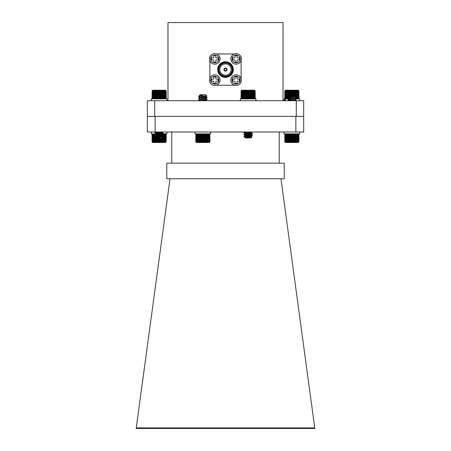 <?xml version="1.0" encoding="UTF-8"?>
<svg xmlns="http://www.w3.org/2000/svg" width="451" height="451" viewBox="0 0 451 451"><rect width="100%" height="100%" fill="white"/><g stroke="black" fill="none" stroke-linecap="round" stroke-linejoin="round"><path stroke-width="0.68" d="M234.21 53.945L216.7 53.945M241.133 78.513L241.133 60.535M216.379 85.216L234.531 85.216M209.867 60.784L209.867 78.265M225.5 61.764A7.819 7.819 0 0 1 232.271 73.49A7.819 7.819 0 0 1 218.729 73.49A7.819 7.819 0 0 1 225.5 61.764M225.5 62.283A7.295 7.295 0 0 1 231.82 73.225A7.295 7.295 0 0 1 219.18 73.225A7.295 7.295 0 0 1 225.5 62.283M225.5 76.484A6.906 6.906 0 0 1 219.519 66.128A6.906 6.906 0 0 1 231.481 66.128A6.906 6.906 0 0 1 225.5 76.484M225.5 62.993A6.585 6.585 0 0 1 231.205 72.876A6.585 6.585 0 0 1 219.795 72.876A6.585 6.585 0 0 1 225.5 62.993M225.5 63.918A5.666 5.666 0 0 0 220.595 72.414A5.666 5.666 0 0 0 230.405 72.414A5.666 5.666 0 0 0 225.5 63.918M227.073 69.578A1.573 1.573 0 0 0 224.711 68.219A1.573 1.573 0 0 0 224.711 70.942A1.573 1.573 0 0 0 227.073 69.578M226.667 69.578A1.167 1.167 0 0 0 225.5 68.411A1.167 1.167 0 0 0 224.333 69.578A1.167 1.167 0 0 0 225.5 70.751A1.167 1.167 0 0 0 226.667 69.578A1.167 1.167 0 0 0 225.5 68.411A1.167 1.167 0 0 0 224.333 69.578A1.167 1.167 0 0 0 225.5 70.751M209.512 58.889A5.294 5.294 0 0 1 217.455 54.3A5.294 5.294 0 0 1 217.455 63.473A5.294 5.294 0 0 1 209.512 58.889M215.792 55.439L215.792 57.164A0.739 0.739 0 0 0 216.531 57.903L218.256 57.903L218.256 59.87L216.531 59.87A0.739 0.739 0 0 0 215.792 60.609L215.792 62.334L213.819 62.334L213.819 60.609A0.739 0.739 0 0 0 213.081 59.87L211.361 59.87L211.361 57.903L213.081 57.903A0.739 0.739 0 0 0 213.819 57.164L213.819 55.439L215.792 55.439M230.811 80.16A5.294 5.294 0 0 1 238.754 75.576A5.294 5.294 0 0 1 238.754 84.749A5.294 5.294 0 0 1 230.811 80.16M237.091 76.715L237.091 78.44A0.739 0.739 0 0 0 237.829 79.179L239.554 79.179L239.554 81.146L237.829 81.146A0.739 0.739 0 0 0 237.091 81.885L237.091 83.61L235.118 83.61L235.118 81.885A0.739 0.739 0 0 0 234.379 81.146L232.66 81.146L232.66 79.179L234.379 79.179A0.739 0.739 0 0 0 235.118 78.44L235.118 76.715L237.091 76.715M230.811 58.889A5.294 5.294 0 0 1 238.754 54.3A5.294 5.294 0 0 1 238.754 63.473A5.294 5.294 0 0 1 230.811 58.889M237.091 55.439L237.091 57.164A0.739 0.739 0 0 0 237.829 57.903L239.554 57.903L239.554 59.87L237.829 59.87A0.739 0.739 0 0 0 237.091 60.609L237.091 62.334L235.118 62.334L235.118 60.609A0.739 0.739 0 0 0 234.379 59.87L232.66 59.87L232.66 57.903L234.379 57.903A0.739 0.739 0 0 0 235.118 57.164L235.118 55.439L237.091 55.439M209.512 80.16A5.294 5.294 0 0 1 217.455 75.576A5.294 5.294 0 0 1 217.455 84.749A5.294 5.294 0 0 1 209.512 80.16M215.792 76.715L215.792 78.44A0.739 0.739 0 0 0 216.531 79.179L218.256 79.179L218.256 81.146L216.531 81.146A0.739 0.739 0 0 0 215.792 81.885L215.792 83.61L213.819 83.61L213.819 81.885A0.739 0.739 0 0 0 213.081 81.146L211.361 81.146L211.361 79.179L213.081 79.179A0.739 0.739 0 0 0 213.819 78.44L213.819 76.715L215.792 76.715M303.675 116.364L147.325 116.364L147.325 131.996L303.675 131.996L303.675 100.725L296.29 100.725L296.29 116.364M154.71 116.364L154.71 100.725L147.325 100.725L147.325 116.364M154.71 100.725L296.29 100.725M283.019 100.725L283.019 22.55L167.981 22.55L167.981 100.725M170.027 178.782L136.174 428.45L314.826 428.45L314.753 427.903L136.247 427.903M280.973 178.782L314.753 427.903M284.226 163.144L166.774 163.144L166.774 178.782L284.226 178.782L284.226 163.144M279.225 131.996L279.225 163.144M171.775 131.996L171.775 163.144M155.138 131.996L155.138 116.364L295.862 116.364L295.862 131.996M159.513 98.498L159.846 98.854L160.246 98.498L160.539 98.854L160.973 98.498L161.216 98.854L161.678 98.498L161.875 98.854L162.349 98.498L162.501 98.854L162.991 98.498L163.087 98.854L165.072 98.498L164.959 98.854L165.438 98.498L165.275 98.854L165.742 98.498L165.528 98.854L165.968 98.498L165.709 98.854L166.12 98.498L165.821 98.854L166.199 98.498L165.855 98.854L166.199 98.498L166.199 90.927L165.821 90.572L166.12 90.927L165.709 90.572L165.968 90.927L165.528 90.572L165.742 90.927L165.275 90.572L165.438 90.927L164.959 90.572L165.072 90.927L164.576 90.572L164.638 90.927L164.13 90.572L164.141 90.927L163.634 90.572L163.589 90.927L163.087 90.572L162.991 90.927L162.501 90.572L162.349 90.927L161.875 90.572L161.678 90.927L161.216 90.572L160.973 90.927L160.539 90.572L160.246 90.927L159.846 90.572L159.513 90.927L159.141 90.572L158.775 90.927L158.442 90.572L158.036 90.927L157.749 90.572L157.314 90.927L157.066 90.572L156.61 90.927L156.412 90.572L155.933 90.927L155.787 90.572L155.296 90.927L155.195 90.572L153.216 90.927L153.329 90.572L152.844 90.927L153.007 90.572L152.545 90.927L152.759 90.572L152.314 90.927L152.573 90.572L152.162 90.927L152.466 90.572L152.083 90.927L152.427 90.572L152.083 90.927L152.083 98.498L152.427 98.854L152.083 98.498L152.466 98.854L152.162 98.498L152.573 98.854L152.314 98.498L152.759 98.854L152.545 98.498L153.007 98.854L152.844 98.498L153.329 98.854L153.216 98.498L153.712 98.854L153.65 98.498L154.152 98.854L154.146 98.498L154.648 98.854L154.693 98.498L155.195 98.854L155.296 98.498L155.787 98.854L155.933 98.498L156.412 98.854L156.61 98.498L157.066 98.854L157.314 98.498L157.749 98.854L158.036 98.498L158.442 98.854L159.513 98.498L159.513 90.927M155.144 136.354L163.42 135.537L157.76 134.911M156.317 137.329L162.191 136.23L156.503 135.418L154.828 134.522L163.459 133.541L157.76 132.955M160.522 133.936L156.503 133.462L154.828 132.566L160.252 131.996M154.828 136.23L163.459 135.255L154.828 134.274L163.459 133.299L155.403 132.487L154.862 132.278L156.948 131.996M162.991 136.941L161.994 137.938L156.294 137.938L155.922 137.527L162.991 136.941L156.119 136.473M154.828 136.473L156.147 137.267M156.497 137.048L157.128 137.189M156.147 135.311L162.191 134.274L162.202 135.255M156.147 133.355L162.14 132.38L160.691 131.996M155.922 137.527L162.191 136.473L157.76 135.841M154.862 136.191L156.503 135.334L162.191 134.522L156.097 133.541M154.862 134.235L156.503 133.378L162.191 132.566L158.357 131.996M152.427 90.572L152.782 90.223L165.506 90.223L166.199 90.927L165.855 90.572M159.141 90.572L159.141 98.854M158.775 98.498L158.775 90.927M158.442 90.572L158.442 98.854M158.036 90.927L158.036 98.498M159.846 90.572L159.846 98.854M160.246 90.927L160.246 98.498M160.539 90.572L160.539 98.854M160.973 90.927L160.973 98.498M161.216 90.572L161.216 98.854M161.678 90.927L161.678 98.498M161.875 90.572L161.875 98.854M162.349 90.927L162.349 98.498M162.501 90.572L162.501 98.854M162.991 90.927L162.991 98.498M163.087 90.572L163.087 98.854M163.589 90.927L163.589 98.498M163.634 90.572L163.634 98.854M164.141 90.927L164.141 98.498M164.638 90.927L164.638 98.498M165.072 90.927L165.072 98.498M165.438 90.927L165.438 98.498M165.742 90.927L165.742 98.498M165.968 90.927L165.968 98.498M166.12 90.927L166.12 98.498M152.162 90.927L152.162 98.498M152.314 90.927L152.314 98.498M152.545 90.927L152.545 98.498M152.844 90.927L152.844 98.498M153.216 90.927L153.216 98.498M153.65 90.927L153.65 98.498M154.146 90.927L154.146 98.498M154.648 90.572L154.648 98.854M154.693 90.927L154.693 98.498M155.195 90.572L155.195 98.854M155.296 90.927L155.296 98.498M155.787 90.572L155.787 98.854M155.933 90.927L155.933 98.498M156.412 90.572L156.412 98.854M156.61 90.927L156.61 98.498M157.066 90.572L157.066 98.854M157.314 90.927L157.314 98.498M157.749 90.572L157.749 98.854M284.04 100.725L284.04 98.854L284.677 98.854L284.677 100.725M284.677 98.854L287.575 98.854M294.886 98.854L299.673 98.854L299.673 100.725M298.573 90.572L298.917 90.927L298.573 90.572L298.912 90.927L298.528 90.572L298.827 90.927L298.41 90.572L298.663 90.927L298.224 90.572L298.432 90.927L297.964 90.572L298.122 90.927L297.637 90.572L297.745 90.927L297.248 90.572L297.305 90.927L296.803 90.572L296.803 90.927L296.301 90.572L296.251 90.927L295.749 90.572L295.647 90.927L295.157 90.572L295.005 90.927L294.526 90.572L294.323 90.927L293.872 90.572L293.618 90.927L293.189 90.572L292.896 90.927L292.496 90.572L292.158 90.927L291.791 90.572L291.419 90.927L291.092 90.572L290.681 90.927L290.399 90.572L289.959 90.927L289.722 90.572L289.26 90.927L289.068 90.572L288.589 90.927L288.443 90.572L287.952 90.927L287.856 90.572L285.895 90.927L286.013 90.572L285.528 90.927L285.697 90.572L285.235 90.927L285.455 90.572L285.015 90.927L285.274 90.572L284.869 90.927L285.173 90.572L284.795 90.927L284.795 98.498L285.472 98.854L285.472 100.725M209.918 134.229L209.574 133.874L209.918 134.229L209.535 133.874L209.839 134.229L209.427 133.874L209.687 134.229L209.247 133.874L209.456 134.229L208.993 133.874L209.157 134.229L208.672 133.874L208.785 134.229L208.289 133.874L208.351 134.229L207.849 133.874L207.855 134.229L207.353 133.874L207.308 134.229L206.806 133.874L206.71 134.229L206.214 133.874L206.068 134.229L205.588 133.874L205.391 134.229L204.934 133.874L204.686 134.229L204.258 133.874L203.965 134.229L203.559 133.874L203.232 134.229L202.86 133.874L202.488 134.229L202.155 133.874L201.755 134.229L201.462 133.874L201.033 134.229L200.785 133.874L200.329 134.229L200.131 133.874L199.652 134.229L199.505 133.874L199.009 134.229L198.914 133.874L196.935 134.229L197.048 133.874L196.563 134.229L196.726 133.874L196.264 134.229L196.473 133.874L196.033 134.229L196.292 133.874L195.881 134.229L196.185 133.874L195.802 134.229L196.146 133.874L195.802 134.229L195.802 141.8L196.185 142.155L195.881 141.8L196.292 142.155L196.033 141.8L196.473 142.155L196.264 141.8L196.726 142.155L196.563 141.8L197.048 142.155L196.935 141.8L197.425 142.155L197.369 141.8L197.871 142.155L197.865 141.8L198.367 142.155L198.412 141.8L198.914 142.155L199.009 141.8L199.505 142.155L199.652 141.8L200.131 142.155L200.329 141.8L200.785 142.155L201.033 141.8L201.462 142.155L201.755 141.8L202.155 142.155L202.488 141.8L202.86 142.155L203.232 141.8L203.559 142.155L203.965 141.8L204.258 142.155L204.686 141.8L204.934 142.155L205.391 141.8L205.588 142.155L206.068 141.8L206.214 142.155L206.71 141.8L206.806 142.155L208.785 141.8L208.672 142.155L209.157 141.8L208.993 142.155L209.456 141.8L209.247 142.155L209.687 141.8L209.427 142.155L209.839 141.8L209.535 142.155L209.918 141.8L209.574 142.155L209.918 141.8L209.918 134.229M199.838 96.255L198.541 96.255L203.356 94.981L199.63 95.167L200.013 94.789L205.707 94.789L206.699 95.815L198.857 96.373M202.86 96.739L204.241 96.841M203.486 96.069L205.859 96.441L207.172 97.23L198.857 98.329M202.86 98.696L204.241 98.792M201.479 97.816L205.498 98.29L207.172 99.186L198.857 100.285M202.86 100.652L203.97 100.725M198.541 96.497L200.035 97.354M201.479 96.886L202.86 96.988M206.862 97.354L198.541 98.453L200.035 99.305M201.479 98.842L202.86 98.938M206.862 99.305L199.122 100.24L198.541 100.404L199.06 100.725M198.541 96.255L200.221 95.358L203.356 94.981M199.63 95.167L200.035 95.398M199.821 95.251L200.441 95.319M205.859 96.441L200.221 97.309L198.581 98.166M205.859 98.391L200.221 99.265L198.581 100.122M201.479 99.772L205.859 100.347L204.41 100.725M201.073 94.981L199.861 95.336M204.895 95.995L205.904 96.255L205.498 96.413L199.861 97.286M202.86 97.72L205.859 98.267L199.861 99.243M202.86 99.671L205.904 100.161L202.076 100.725M209.574 142.155L209.219 142.505L196.501 142.505L195.802 141.8L196.146 142.155M209.839 141.8L209.839 134.229M209.687 141.8L209.687 134.229M209.456 141.8L209.456 134.229M209.157 141.8L209.157 134.229M208.785 141.8L208.785 134.229M208.351 141.8L208.351 134.229M207.855 141.8L207.855 134.229M207.353 142.155L207.353 133.874M207.308 141.8L207.308 134.229M206.806 142.155L206.806 133.874M206.71 141.8L206.71 134.229M206.214 142.155L206.214 133.874M206.068 141.8L206.068 134.229M205.588 142.155L205.588 133.874M205.391 141.8L205.391 134.229M204.934 142.155L204.934 133.874M204.686 141.8L204.686 134.229M204.258 142.155L204.258 133.874M203.965 141.8L203.965 134.229M203.559 142.155L203.559 133.874M203.232 141.8L203.232 134.229M202.86 142.155L202.86 133.874M202.488 141.8L202.488 134.229M202.155 142.155L202.155 133.874M201.755 141.8L201.755 134.229M201.462 142.155L201.462 133.874M201.033 141.8L201.033 134.229M200.785 142.155L200.785 133.874M200.329 141.8L200.329 134.229M200.131 142.155L200.131 133.874M199.652 141.8L199.652 134.229M199.505 142.155L199.505 133.874M199.009 141.8L199.009 134.229M198.914 142.155L198.914 133.874M198.412 141.8L198.412 134.229M198.367 142.155L198.367 133.874M197.865 141.8L197.865 134.229M197.369 141.8L197.369 134.229M196.935 141.8L196.935 134.229M196.563 141.8L196.563 134.229M196.264 141.8L196.264 134.229M196.033 141.8L196.033 134.229M195.881 141.8L195.881 134.229M298.878 134.229L298.556 133.874L298.923 134.229L298.556 133.874L298.923 134.229L298.923 141.8L298.568 142.155L298.923 141.8L298.568 142.155L298.878 141.8L298.878 134.229L298.477 133.874L298.754 134.229L298.325 133.874L298.556 134.229L298.1 133.874L298.286 134.229L297.807 133.874L297.942 134.229L297.451 133.874L297.53 134.229L297.029 133.874L297.057 134.229L296.555 133.874L296.532 134.229L296.025 133.874L295.952 134.229L295.456 133.874L295.326 134.229L294.841 133.874L294.661 134.229L294.199 133.874L293.967 134.229L293.528 133.874L293.251 134.229L292.84 133.874L292.524 134.229L292.135 133.874L291.78 134.229L291.436 133.874L291.047 134.229L290.737 133.874L290.314 134.229L290.049 133.874L289.604 134.229L289.384 133.874L288.916 134.229L288.747 133.874L288.257 134.229L288.144 133.874L287.642 134.229L287.575 133.874L287.073 134.229L287.061 133.874L286.554 134.229L286.594 133.874L284.869 134.156M291.137 96.255C293.759 95.894 295.016 95.471 294.903 94.981L288.347 95.449L289.006 94.789L294.706 94.789L295.98 96.091L289.108 96.413L287.879 96.807M291.859 97.174L293.223 97.281M294.666 96.807L296.11 97.72L287.879 98.763M291.859 99.13L293.223 99.231M294.666 98.763L296.11 99.671L287.879 100.72M294.39 96.255L287.541 96.937L291.859 97.422M295.839 97.788L287.541 98.893L291.859 99.372M295.839 99.739L287.828 100.725M288.347 95.449L290.106 95.657M294.903 94.981L288.86 95.9L291.859 96.441M294.853 96.88L288.86 97.856L291.859 98.397M294.853 98.831L288.86 99.812L291.859 100.353M293.99 94.981L289.046 95.832M292.366 96.255L293.201 96.345M294.903 96.694L289.046 97.788M291.859 98.155L293.201 98.301M294.903 98.645L289.046 99.739M291.859 100.105L294.627 100.725M298.85 141.873L298.218 142.505L285.494 142.505L284.869 141.873M285.15 142.155L284.79 141.8L285.15 142.155L284.823 141.8L285.218 142.155L284.931 141.8L285.353 142.155L285.111 141.8L285.562 142.155L285.37 141.8L285.844 142.155L285.697 141.8L286.188 142.155L286.097 141.8L286.594 142.155L286.554 141.8L287.061 142.155L287.073 141.8L287.575 142.155L287.642 141.8L288.144 142.155L288.257 141.8L288.747 142.155L288.916 141.8L289.384 142.155L289.604 141.8L290.049 142.155L290.314 141.8L290.737 142.155L291.047 141.8L291.436 142.155L291.78 141.8L292.135 142.155L292.524 141.8L292.84 142.155L293.251 141.8L293.528 142.155L293.967 141.8L294.199 142.155L294.661 141.8L294.841 142.155L295.326 141.8L295.456 142.155L295.952 141.8L296.025 142.155L297.53 141.8L297.451 142.155L297.942 141.8L297.807 142.155L298.286 141.8L298.1 142.155L298.556 141.8L298.325 142.155L298.754 141.8L298.477 142.155L298.878 141.8M284.79 141.8L284.79 134.229M298.754 141.8L298.754 134.229M298.556 141.8L298.556 134.229M298.286 141.8L298.286 134.229M297.942 141.8L297.942 134.229M297.53 141.8L297.53 134.229M297.057 141.8L297.057 134.229M296.555 142.155L296.555 133.874M296.532 141.8L296.532 134.229M296.025 142.155L296.025 133.874M295.952 141.8L295.952 134.229M295.456 142.155L295.456 133.874M295.326 141.8L295.326 134.229M294.841 142.155L294.841 133.874M294.661 141.8L294.661 134.229M294.199 142.155L294.199 133.874M293.967 141.8L293.967 134.229M293.528 142.155L293.528 133.874M293.251 141.8L293.251 134.229M292.84 142.155L292.84 133.874M292.524 141.8L292.524 134.229M292.135 142.155L292.135 133.874M291.78 141.8L291.78 134.229M291.436 142.155L291.436 133.874M291.047 141.8L291.047 134.229M290.737 142.155L290.737 133.874M290.314 141.8L290.314 134.229M290.049 142.155L290.049 133.874M289.604 141.8L289.604 134.229M289.384 142.155L289.384 133.874M288.916 141.8L288.916 134.229M288.747 142.155L288.747 133.874M288.257 141.8L288.257 134.229M288.144 142.155L288.144 133.874M287.642 141.8L287.642 134.229M287.575 142.155L287.575 133.874M287.073 141.8L287.073 134.229M287.061 142.155L287.061 133.874M286.554 141.8L286.554 134.229M286.097 141.8L286.097 134.229M285.697 141.8L285.697 134.229M285.37 141.8L285.37 134.229M285.111 141.8L285.111 134.229M284.931 141.8L284.931 134.229M284.823 141.8L284.823 134.229M295.005 98.498L295.157 98.854L295.647 98.498L295.749 98.854L296.251 98.498L296.301 98.854L296.803 98.498L296.803 98.854L297.305 98.498L297.248 98.854L297.745 98.498L297.637 98.854L298.122 98.498L297.964 98.854L298.917 98.498L298.635 98.792M285.455 98.854L285.235 98.498L285.697 98.854L285.528 98.498L286.013 98.854L285.895 98.498L286.385 98.854L286.323 98.498L286.825 98.854L286.813 98.498L287.315 98.854L287.355 98.498L287.856 98.854L287.952 98.498L288.443 98.854L288.589 98.498L289.068 98.854L289.959 98.498L290.399 98.854M285.5 90.223L298.218 90.223L298.635 90.634M284.795 90.927L285.145 90.572L284.795 90.927M291.791 90.572L291.791 94.789M291.791 97.185L291.791 98.391M292.158 90.927L292.158 94.789M292.158 97.145L292.158 98.374M291.419 94.789L291.419 90.927M291.092 90.572L291.092 94.789M290.681 90.927L290.681 94.789M290.681 97.303L290.681 98.279M292.496 90.572L292.496 94.789M292.896 90.927L292.896 94.789M293.189 90.572L293.189 94.789M293.618 90.927L293.618 94.789M293.618 98.025L293.618 98.498M293.872 90.572L293.872 94.789M293.872 98.008L293.872 98.622M294.323 90.927L294.323 94.789M294.323 97.968L294.323 98.498M294.526 90.572L294.526 94.789M295.005 90.927L295.005 95.082M295.005 96.655L295.005 96.965M295.157 90.572L295.157 95.234M295.157 96.57L295.157 97.055M295.157 98.521L295.157 98.854M295.647 90.927L295.647 95.73M295.647 96.283L295.647 97.343M295.749 90.572L295.749 95.832M295.749 96.221L295.749 97.405M295.749 98.177L295.749 98.854M296.251 90.927L296.251 98.498M296.301 90.572L296.301 98.854M296.803 90.927L296.803 98.498M297.305 90.927L297.305 98.498M297.745 90.927L297.745 98.498M298.122 90.927L298.122 98.498M298.432 90.927L298.432 98.498M298.663 90.927L298.663 98.498M298.827 90.927L298.827 98.498M298.912 90.927L298.912 98.498M298.917 90.927L298.917 98.498M284.869 90.927L284.869 98.498M285.015 90.927L285.015 98.498M285.235 90.927L285.235 98.498M285.528 90.927L285.528 98.498M285.895 90.927L285.895 98.498M286.323 90.927L286.323 98.498M286.813 90.927L286.813 98.498M287.315 90.572L287.315 98.854M287.355 90.927L287.355 98.498M287.856 90.572L287.856 98.854M287.952 90.927L287.952 98.498M288.443 90.572L288.443 95.353M288.443 95.499L288.443 98.854M288.589 90.927L288.589 95.206M288.589 95.527L288.589 98.498M289.068 90.572L289.068 94.789M289.068 95.584L289.068 98.854M289.26 90.927L289.26 94.789M289.26 95.601L289.26 98.498M289.722 90.572L289.722 94.789M289.722 95.635L289.722 98.56M289.959 90.927L289.959 94.789M289.959 95.651L289.959 96.587M289.959 97.946L289.959 98.498M290.399 90.572L290.399 94.789M290.399 95.674L290.399 96.553M155.155 134.229L155.071 133.874L154.569 134.229L154.535 133.874L154.028 134.229L154.05 133.874L153.549 134.229L153.622 133.874L153.126 134.229L153.25 133.874L152.28 134.026M153.549 134.229L153.622 142.155L153.126 141.8L153.25 142.155L152.139 141.8L152.449 142.155L152.077 141.8L152.449 142.155L152.077 141.8L152.077 134.229L152.432 133.874M165.855 142.155L166.205 141.8L165.855 142.155L166.205 141.8L166.007 134.026M153.549 141.8L154.05 142.155L154.028 141.8L154.535 142.155L154.569 141.8L155.071 142.155L155.155 141.8L155.651 142.155L155.787 141.8L156.271 142.155L156.458 141.8L156.92 142.155L157.157 141.8L157.591 142.155L157.873 141.8L158.284 142.155L158.605 141.8L158.983 142.155L159.35 141.8L159.688 142.155L160.082 141.8L160.387 142.155L160.81 141.8L161.069 142.155L161.52 141.8L161.729 142.155L162.202 141.8L162.36 142.155L162.85 141.8L162.963 142.155L165.365 141.8L165.213 142.155L165.68 141.8L165.478 142.155L165.923 141.8L165.675 142.155L166.098 141.8L165.799 142.155L166.188 141.8L166.188 134.229L165.799 133.874L166.098 134.229L165.675 133.874L165.923 134.229L165.478 133.874L165.68 134.229L165.213 133.874L165.365 134.229L164.874 133.874L164.976 134.229L164.48 133.874L164.53 134.229L164.023 133.874L164.023 134.229L163.516 133.874L163.459 134.229L162.963 133.874L162.85 134.229L162.36 133.874M161.729 133.874L161.52 134.229L161.069 133.874L160.81 134.229L160.387 133.874L160.082 134.229L159.688 133.874L159.35 134.229L158.983 133.874L157.873 134.229M161.52 134.229L161.069 133.874L160.81 135.131M166.007 142.003L165.506 142.505L152.782 142.505L152.28 142.003M153.126 141.8L153.126 134.229M154.028 141.8L154.028 134.229M152.771 141.8L152.771 134.229M152.489 141.8L152.489 134.229M152.275 141.8L152.275 134.229M152.139 141.8L152.139 134.229M166.098 141.8L166.098 134.229M165.923 141.8L165.923 134.229M165.68 141.8L165.68 134.229M165.365 141.8L165.365 134.229M164.976 141.8L164.976 134.229M164.53 141.8L164.53 134.229M164.023 142.155L164.023 133.874M164.023 141.8L164.023 134.229M163.516 142.155L163.516 133.874M163.459 141.8L163.459 134.229M162.963 142.155L162.963 136.974M162.963 136.901L162.963 135.807M162.963 135.345L162.963 133.874M162.85 141.8L162.85 137.081M162.85 136.873L162.85 135.869M162.85 135.334L162.85 134.229M162.36 142.155L162.36 137.572M162.36 136.816L162.36 136.157M162.36 135.272L162.36 134.206M162.202 141.8L162.202 137.73M162.202 136.805L162.202 136.253M161.729 142.155L161.729 137.938M161.729 136.771L161.729 136.405M161.729 135.21L161.729 134.449M161.52 141.8L161.52 137.938M161.52 136.754L161.52 136.439M161.52 135.193L161.52 134.483M161.069 142.155L161.069 137.938M161.069 135.153L161.069 133.874M160.81 141.8L160.81 137.938M160.387 142.155L160.387 137.938M160.387 136.687L160.387 133.919M160.082 141.8L160.082 137.938M160.082 136.676L160.082 134.229M159.688 142.155L159.688 137.938M159.688 136.653L159.688 135.796M159.688 135.046L159.688 133.874M159.35 141.8L159.35 137.938M159.35 136.636L159.35 135.762M159.35 135.024L159.35 134.229M158.983 142.155L158.983 137.938M158.983 135.001L158.983 133.874M158.605 141.8L158.605 137.938M158.284 142.155L158.284 137.938M157.873 141.8L157.873 137.938M157.591 142.155L157.591 137.938M157.591 135.176L157.591 134.652M157.157 141.8L157.157 137.938M156.92 142.155L156.92 137.938M156.458 141.8L156.458 137.938M156.271 142.155L156.271 137.916M155.787 141.8L155.787 137.059M155.787 135.65L155.787 135.103M155.651 142.155L155.651 136.974M155.651 135.728L155.651 135.024M155.155 141.8L155.155 136.687M155.155 136.016L155.155 134.731M155.071 142.155L155.071 136.636M155.071 136.067L155.071 134.686M154.569 141.8L154.569 134.229M154.535 142.155L154.535 133.874M254.843 90.572L255.204 90.927L254.843 90.572L255.17 90.927L254.776 90.572L255.063 90.927L254.64 90.572L254.877 90.927L254.426 90.572L254.623 90.927L254.15 90.572L254.291 90.927L253.806 90.572L253.896 90.927L253.4 90.572L253.439 90.927L252.932 90.572L252.921 90.927L252.413 90.572L252.351 90.927L251.85 90.572L251.731 90.927L251.246 90.572L251.077 90.927L250.609 90.572L250.39 90.927L249.944 90.572L249.679 90.927L249.256 90.572L248.946 90.927L248.557 90.572L248.208 90.927L247.853 90.572L247.469 90.927L247.154 90.572L246.736 90.927L246.466 90.572L246.02 90.927L245.795 90.572L245.327 90.927L245.152 90.572L244.667 90.927L244.538 90.572L244.042 90.927L243.963 90.572L242.463 90.927L242.542 90.572L242.052 90.927L242.187 90.572L241.708 90.927L241.894 90.572L241.437 90.927L241.668 90.572L241.24 90.927L241.516 90.572L241.116 90.927L241.437 90.572L241.071 90.927L241.426 90.572L241.071 90.927L241.071 98.498L241.426 98.854L241.071 98.498L241.437 98.854L241.116 98.498L241.516 98.854L241.24 98.498L241.668 98.854L241.437 98.498L241.894 98.854L241.708 98.498L242.187 98.854L242.052 98.498L242.542 98.854L242.463 98.498L242.965 98.854L242.931 98.498L243.439 98.854L243.461 98.498L243.963 98.854L244.042 98.498L244.538 98.854L244.667 98.498L245.152 98.854L245.327 98.498L245.795 98.854L246.02 98.498L246.466 98.854L246.736 98.498L247.154 98.854L247.469 98.498L247.853 98.854L248.208 98.498L248.557 98.854L248.946 98.498L249.256 98.854L249.679 98.498L249.944 98.854L250.39 98.498L250.609 98.854L251.077 98.498L251.246 98.854L251.731 98.498L251.85 98.854L252.351 98.498L252.413 98.854L252.921 98.498L252.932 98.854L253.439 98.498L253.4 98.854L255.125 98.572M244.143 136.405L252.419 135.593L246.765 134.962M245.316 137.38L251.179 136.287L245.282 135.418L243.822 134.573L252.453 133.597L246.765 133.011M245.135 135.362L251.179 134.33L245.282 133.462L243.822 132.622L249.927 131.996M243.822 136.287L252.453 135.306L243.822 134.33L252.453 133.355L244.092 132.487L246.59 131.996M250.948 137.938L245.288 137.938L244.949 137.561L251.94 136.946L244.639 136.473M243.878 136.473L245.135 137.318M245.372 137.121L245.958 137.267M245.135 133.406L250.993 132.487L249.223 131.996M244.949 137.561L251.179 136.529L246.753 135.898M243.856 136.241L245.789 135.334L251.179 134.573L245.09 133.597M243.856 134.291L245.789 133.378L251.179 132.622L246.872 131.996M241.144 90.854L241.775 90.223L254.494 90.223L255.125 90.854M249.256 90.572L249.256 98.854M249.679 90.927L249.679 98.498M248.946 98.498L248.946 90.927M248.557 90.572L248.557 98.854M248.208 90.927L248.208 98.498M249.944 90.572L249.944 98.854M250.39 90.927L250.39 98.498M250.609 90.572L250.609 98.854M251.077 90.927L251.077 98.498M251.246 90.572L251.246 98.854M251.731 90.927L251.731 98.498M251.85 90.572L251.85 98.854M252.351 90.927L252.351 98.498M252.413 90.572L252.413 98.854M252.921 90.927L252.921 98.498M252.932 90.572L252.932 98.854M253.439 90.927L253.439 98.498M253.896 90.927L253.896 98.498M254.291 90.927L254.291 98.498M254.623 90.927L254.623 98.498M254.877 90.927L254.877 98.498M255.063 90.927L255.063 98.498M255.17 90.927L255.17 98.498M255.204 90.927L255.204 98.498M241.116 90.927L241.116 98.498M241.24 90.927L241.24 98.498M241.437 90.927L241.437 98.498M241.708 90.927L241.708 98.498M242.052 90.927L242.052 98.498M242.463 90.927L242.463 98.498M242.931 90.927L242.931 98.498M243.439 90.572L243.439 98.854M243.461 90.927L243.461 98.498M243.963 90.572L243.963 98.854M244.042 90.927L244.042 98.498M244.538 90.572L244.538 98.854M244.667 90.927L244.667 98.498M245.152 90.572L245.152 98.854M245.327 90.927L245.327 98.498M245.795 90.572L245.795 98.854M246.02 90.927L246.02 98.498M246.466 90.572L246.466 98.854M246.736 90.927L246.736 98.498M247.154 90.572L247.154 98.854M247.469 90.927L247.469 98.498M247.853 90.572L247.853 98.854M151.327 131.996L151.327 133.874L155.477 133.874M157.901 133.874L160.02 133.874M162.924 133.874L166.96 133.874L166.96 131.996M151.327 100.725L151.327 98.854L166.96 98.854L166.96 100.725M195.041 131.996L195.041 133.874L210.679 133.874L210.679 131.996M240.321 100.725L240.321 98.854L255.959 98.854L255.959 100.725M284.04 131.996L284.04 133.874L299.673 133.874L299.673 131.996M210.741 58.889C210.51 56.967 211.869 55.614 214.806 54.825C217.748 55.614 219.101 56.967 218.87 58.889C219.101 60.806 217.748 62.165 214.806 62.948C211.869 62.165 210.51 60.806 210.741 58.889M232.04 80.16C231.814 78.243 233.167 76.884 236.104 76.101C239.047 76.884 240.4 78.243 240.169 80.16C240.4 82.082 239.047 83.435 236.104 84.224C233.167 83.435 231.814 82.082 232.04 80.16M232.04 58.889C231.814 56.967 233.167 55.614 236.104 54.825C239.047 55.614 240.4 56.967 240.169 58.889C240.4 60.806 239.047 62.165 236.104 62.948C233.167 62.165 231.814 60.806 232.04 58.889M210.741 80.16C210.51 78.243 211.869 76.884 214.806 76.101C217.748 76.884 219.101 78.243 218.87 80.16C219.101 82.082 217.748 83.435 214.806 84.224C211.869 83.435 210.51 82.082 210.741 80.16M162.14 136.287L163.42 135.537M162.14 134.336L163.42 133.586M162.14 132.38L162.788 131.996M163.42 135.21L162.14 134.46M163.42 133.259L162.14 132.509M154.862 132.278L155.347 131.996M162.986 136.912L162.14 136.416M205.859 100.347L206.507 100.725M207.139 97.517L205.859 98.267M207.139 99.468L205.859 100.218M206.699 95.815L205.859 96.311M298.573 133.874L298.85 134.156M288.86 95.9L287.575 96.649M288.86 97.856L287.575 98.606M288.86 99.812L287.575 100.562M287.569 96.971L288.849 97.715M296.144 97.946L294.864 98.696M287.569 98.927L288.849 99.671M296.144 99.902L294.864 100.646M288.358 95.471L288.849 95.764M295.98 96.091L294.864 96.739M285.494 90.223L285.083 90.634M241.42 98.854L241.144 98.572M250.987 137.938L251.951 136.974M251.134 136.337L252.419 135.593M251.134 134.387L252.419 133.637M251.134 132.431L251.872 131.996M252.413 135.266L251.128 134.516M252.413 133.31L251.128 132.56M243.856 132.335L244.431 131.996M251.94 136.946L251.128 136.473"/></g></svg>
